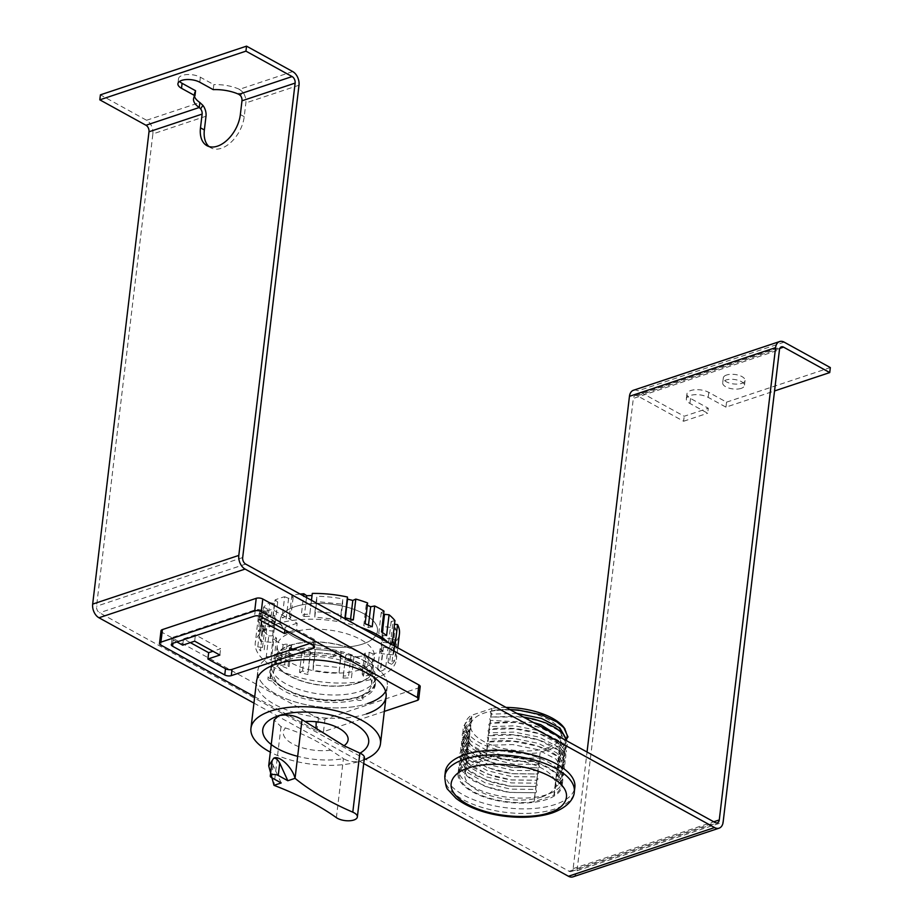 <?xml version="1.0" encoding="UTF-8"?>
<svg xmlns="http://www.w3.org/2000/svg" width="923" height="923" viewBox="0 0 923 923"><rect width="100%" height="100%" fill="white"/><g stroke="black" fill="none" stroke-linecap="round" stroke-linejoin="round"><path stroke-width="0.69" stroke-dasharray="4.62 3.46" d="M293.145 649.804L289.499 647.796L278.204 651.557L281.85 653.565A52.403 22.89 -173.2 0 0 271.374 665.241A52.403 22.89 -173.2 0 0 301.89 690.346A52.403 22.89 -173.2 0 0 359.739 691.454A52.403 22.89 -173.2 0 0 375.453 677.655A52.403 22.89 -173.2 0 0 348.467 653.68A52.403 22.89 -173.2 0 0 293.145 649.804L292.556 654.788A52.403 22.89 6.8 0 1 347.867 658.676A52.403 22.89 6.8 0 1 374.853 682.651A52.403 22.89 6.8 0 1 359.139 696.45A52.403 22.89 6.8 0 1 301.29 695.331A52.403 22.89 6.8 0 1 270.774 670.236A52.403 22.89 6.8 0 1 281.261 658.56L277.615 656.553L288.911 652.78L292.556 654.788M464.892 759.664L465.48 754.668L469.126 756.675A52.403 22.89 -173.2 0 0 458.65 768.351A52.403 22.89 -173.2 0 0 489.167 793.457A52.403 22.89 -173.2 0 0 547.016 794.565A52.403 22.89 -173.2 0 0 562.73 780.766A52.403 22.89 -173.2 0 0 535.744 756.791A52.403 22.89 -173.2 0 0 480.421 752.914L479.833 757.898A52.403 22.89 6.8 0 1 535.144 761.787A52.403 22.89 6.8 0 1 562.13 785.761A52.403 22.89 6.8 0 1 546.416 799.56A52.403 22.89 6.8 0 1 488.567 798.441A52.403 22.89 6.8 0 1 458.05 773.347A52.403 22.89 6.8 0 1 468.538 761.671L464.892 759.664L476.187 755.891L479.833 757.898M208.99 146.538A27.955 17.099 -61.2 0 0 210.813 147.807A27.955 17.099 -61.2 0 0 221.312 148.291A27.955 17.099 -61.2 0 0 244.226 116.679L245.864 102.938A10.718 7.072 71.6 0 0 242.749 92.081L240.499 95.611M741.169 388.375A10.949 4.777 6.8 0 1 729.089 388.145A10.949 4.777 6.8 0 1 722.709 382.907A10.949 4.777 6.8 0 1 725.997 380.022A10.949 4.777 6.8 0 1 738.077 380.253A10.949 4.777 6.8 0 1 744.446 385.491A10.949 4.777 6.8 0 1 741.169 388.375M726.586 375.026A10.949 4.777 -173.2 0 0 723.309 377.911A10.949 4.777 -173.2 0 0 729.678 383.149A10.949 4.777 -173.2 0 0 741.769 383.38A10.949 4.777 -173.2 0 0 745.046 380.507A10.949 4.777 -173.2 0 0 738.677 375.257A10.949 4.777 -173.2 0 0 726.586 375.026M253.952 703.107L363.731 763.54M572.975 876.85A10.718 7.072 71.6 0 0 577.013 870.77L633.328 398.459L779.462 349.759M206.002 116.217L152.872 133.927L96.546 606.238A5.123 3.38 71.6 0 0 99.557 612.78L569.041 871.266A5.123 3.38 71.6 0 0 571.199 871.543A5.123 3.38 71.6 0 0 573.137 868.635L587.04 752.026M633.49 390.244A10.718 7.072 -108.4 0 1 638.024 390.844L684.197 416.261L708.276 408.243L707.676 413.239L689.919 403.455A12.807 5.596 6.8 0 1 686.331 398.898A12.807 5.596 6.8 0 1 694.569 394.709A12.807 5.596 6.8 0 1 708.183 397.375L725.951 407.147L774.547 390.948M779.831 348.386L637.424 395.829L683.597 421.257L684.197 416.261M637.424 395.829A5.123 3.38 71.6 0 0 635.266 395.552A5.123 3.38 71.6 0 0 633.328 398.459M152.872 133.927A10.718 7.072 71.6 0 0 146.584 120.267L100.411 94.838M281.85 653.565L281.261 658.56M289.499 647.796L288.911 652.78M278.204 651.557L277.615 656.553M469.126 756.675L468.538 761.671M480.421 752.914L476.776 750.907L476.187 755.891M476.776 750.907L465.48 754.668M683.597 421.257L707.676 413.239M242.749 92.081L239.438 89.323L238.838 94.319M725.951 407.147L726.539 402.151L708.783 392.379A12.807 5.596 -173.2 0 0 695.169 389.725A12.807 5.596 -173.2 0 0 686.931 393.902A12.807 5.596 -173.2 0 0 690.519 398.459L708.276 408.243M726.539 402.151L830.331 367.573M213.225 89.635L213.824 84.639L200.372 77.232A12.807 5.596 -173.2 0 0 186.746 74.578A12.807 5.596 -173.2 0 0 178.508 78.755A12.807 5.596 -173.2 0 0 179.57 81.42M195.561 90.731A27.955 12.207 -173.2 0 0 194.153 93.858A27.955 12.207 -173.2 0 0 194.453 96.419M292.718 71.567L239.438 89.323A27.955 12.207 -173.2 0 0 213.824 84.639M445.324 771.836A65.221 28.486 -173.2 0 0 483.306 803.068A65.221 28.486 -173.2 0 0 555.3 804.441A65.221 28.486 -173.2 0 0 574.856 787.273M555.623 783.304L556.396 785.473L555.231 786.638C559.661 783.742 561.911 780.489 561.98 776.889L562.372 773.543C562.315 777.154 560.065 780.408 555.623 783.304L555.969 780.397L562.73 770.624L556.2 759.225L537.751 749.626L512.703 744.561L487.321 745.334L486.559 743.13L487.725 742.011L513.096 741.238L538.144 746.303L556.592 755.902L563.122 767.301L556.373 777.062L557.134 779.231L556.569 780.373C560.249 778.62 562.799 775.135 564.195 769.909C567.091 750.353 518.057 735.977 487.332 741.93L488.071 739.092L487.309 736.889L488.463 735.769L513.846 734.996L538.894 740.061L557.342 749.661L563.872 761.06L557.111 770.82L557.457 767.913L564.218 758.141L557.688 746.742L539.24 737.142L514.192 732.077L488.809 732.85L488.048 730.647L489.213 729.528L514.584 728.755L539.632 733.808L558.08 743.419L564.611 754.818L557.861 764.579L558.207 761.671L564.957 751.899L558.427 740.5L539.978 730.901L514.942 725.836L489.559 726.609L488.798 724.405L489.951 723.286L515.334 722.513L540.382 727.566L558.83 737.177L565.361 748.576L558.6 758.337L558.946 755.429L565.637 746.476L563.641 739.15M560.976 785.623L561.98 776.889L563.526 774.466L563.445 776.151C561.392 784.515 555.496 786.592 555.819 786.615L554.227 795.049L534.302 801.683A51.25 22.383 6.8 0 1 482.856 795.961A51.25 22.383 6.8 0 1 459.204 773.486A51.25 22.383 6.8 0 1 465.953 764.059L485.879 757.425A51.25 22.383 6.8 0 1 537.324 763.148A51.25 22.383 6.8 0 1 560.976 785.623A51.25 22.383 6.8 0 1 554.227 795.049M468.815 740.038L461.95 750.826L468.353 763.263L486.675 773.901L511.596 779.993L536.851 780.247L538.017 779.093L537.255 776.912L512 776.658L487.067 770.578L468.746 759.929L462.342 747.492L469.219 736.716L468.065 737.812L468.815 740.038L468.469 742.957L467.834 742.969C462.042 748.241 459.481 752.026 460.15 754.333C460.496 754.714 456.562 762.986 474.284 774.709L492.951 782.612L509.358 786.119L536.471 786.558L537.267 785.335L536.505 783.154L511.25 782.9L486.329 776.82L468.007 766.171L461.604 753.733L468.469 742.957L467.315 744.053L468.076 746.28L461.2 757.068L467.603 769.505L485.925 780.143L510.857 786.234L536.113 786.488L535.767 789.396L510.511 789.142L485.579 783.062L467.257 772.413L460.854 759.975L467.73 749.199L466.577 750.307L467.326 752.533L460.462 763.309L466.865 775.747L485.186 786.384L510.107 792.476L535.363 792.73L534.302 801.683M535.767 789.396L536.528 791.576L535.721 792.799L508.619 792.361L492.201 788.853L473.545 780.95C455.824 769.228 459.758 760.956 459.4 760.575C458.731 758.268 461.292 754.483 467.084 749.211L467.73 749.199L468.076 746.28M547.593 747.872A45.654 19.937 6.8 0 1 497.197 746.903A45.654 19.937 6.8 0 1 470.615 725.04A45.654 19.937 6.8 0 1 484.298 713.029A45.654 19.937 6.8 0 1 534.694 713.998A45.654 19.937 6.8 0 1 561.276 735.862A45.654 19.937 6.8 0 1 547.593 747.872M541.732 796.976A45.654 19.937 6.8 0 1 491.348 796.007A45.654 19.937 6.8 0 1 464.754 774.155A45.654 19.937 6.8 0 1 478.449 762.133A45.654 19.937 6.8 0 1 528.844 763.102A45.654 19.937 6.8 0 1 555.427 784.965A45.654 19.937 6.8 0 1 541.732 796.976M533.471 722.536L490.298 720.367L489.536 718.163L490.701 717.044L516.072 716.271L541.12 721.325L559.569 730.935L566.041 743.142L566.445 739.311M516.868 713.398L491.048 714.125L490.286 711.921L491.44 710.802C523.676 704.699 568.96 720.505 566.849 736.081L566.445 739.415M566.041 743.142L559.35 752.095L560.111 754.253L559.546 755.406C563.226 753.653 565.776 750.168 567.172 744.942L566.953 740.961M538.744 764.429L513.488 764.175L488.555 758.095L470.234 747.445L463.831 735.008L470.707 724.232L469.553 725.328L470.303 727.555L463.438 738.342L469.842 750.78L488.163 761.417L513.084 767.509L538.34 767.763L539.505 766.609L538.744 764.429L539.09 761.521L540.255 760.367L539.482 758.187L514.226 757.933L489.305 751.853L470.984 741.204L464.581 728.766L471.445 717.99L470.292 719.086L471.053 721.313L464.177 732.101L470.58 744.538L488.913 755.176L513.834 761.267L539.447 761.59L512.334 761.152L495.928 757.645L477.26 749.741C459.55 738.008 463.473 729.747 463.127 729.366C462.458 727.059 465.019 723.263 470.811 718.002L471.445 717.99L471.815 714.956A51.25 22.383 -173.2 0 0 465.065 724.382A51.25 22.383 -173.2 0 0 488.717 746.857A51.25 22.383 -173.2 0 0 540.151 752.58L534.036 801.545M557.111 770.82L557.884 772.978L563.468 764.382L556.938 752.983L538.49 743.384L513.442 738.319L488.071 739.092M488.809 732.85L488.071 735.689C518.807 729.735 567.841 744.111 564.934 763.667C563.538 768.894 560.999 772.378 557.307 774.132L556.373 777.062M558.6 758.337L559.373 760.494L558.796 761.648C562.488 759.894 565.026 756.41 566.422 751.184L557.123 735.55M537.994 770.67L512.738 770.417L487.817 764.336L469.495 753.687L463.092 741.25L469.957 730.474L468.803 731.57L469.565 733.797L462.688 744.584L469.092 757.022L487.425 767.659L512.346 773.751L537.601 774.005L538.755 772.851L537.994 770.67L538.697 767.832L511.596 767.394L495.178 763.886L476.522 755.983C458.8 744.25 462.735 735.989 462.377 735.608C461.708 733.3 464.269 729.505 470.061 724.243L470.707 724.232L471.053 721.313M557.861 764.579L558.623 766.736L558.057 767.89C561.738 766.136 564.288 762.652 565.684 757.425C568.58 737.869 519.545 723.494 488.821 729.447L489.559 726.609M536.505 783.154L536.851 780.247L510.107 779.877L493.69 776.37L475.033 768.467C457.312 756.733 461.246 748.472 460.889 748.091C460.219 745.784 462.781 741.988 468.572 736.727L469.219 736.716L469.565 733.797M537.255 776.912L537.601 774.005L510.846 773.636L494.44 770.128L475.772 762.225C458.062 750.491 461.985 742.23 461.638 741.85C460.969 739.542 463.531 735.746 469.322 730.485L469.957 730.474L470.303 727.555M487.321 745.334L485.879 757.425M563.503 774.766L562.372 773.543L563.076 773.578L562.361 773.347L562.315 774.351L562.661 771.443M486.156 757.564L492.005 708.46L472.08 715.106L466.219 764.209M465.953 764.059L467.326 752.533M553.962 794.899L559.811 745.796L539.886 752.441M559.35 752.095L559.811 745.796M546.912 729.931L533.344 725.386L516.511 722.513L501.454 722.051L489.951 723.286L490.298 720.367M523.479 717.033L490.701 717.044L491.048 714.125M509.854 709.533L491.44 710.802L492.005 708.46M560.076 745.946A51.25 22.383 -173.2 0 0 566.826 736.519A51.25 22.383 -173.2 0 0 565.095 729.239M506.023 707.422A51.25 22.383 -173.2 0 0 491.74 708.322M540.151 752.58L539.482 758.187M566.849 736.081L567.98 737.304M340.506 656.172L340.252 658.33A53.107 23.19 6.8 0 1 375.292 684.901A53.107 23.19 6.8 0 1 361.77 697.996A3.496 1.523 6.8 0 1 362.831 699.288A3.496 1.523 6.8 0 1 360.535 700.43A3.496 1.523 6.8 0 1 356.797 699.657A53.107 23.19 6.8 0 1 272.32 680.966L272.585 678.809A3.496 1.523 6.8 0 1 268.155 676.824A3.496 1.523 6.8 0 1 269.193 675.901A3.496 1.523 6.8 0 1 270.877 675.671L270.624 677.828A53.107 23.19 6.8 0 1 269.816 672.325A53.107 23.19 6.8 0 1 280.373 660.522L280.627 658.353L277.396 656.576L289.026 652.699L292.256 654.476A53.107 23.19 6.8 0 1 333.826 654.695A3.496 1.523 6.8 0 1 334.772 654.049A3.496 1.523 6.8 0 1 338.637 654.13A3.496 1.523 6.8 0 1 340.668 655.803A3.496 1.523 6.8 0 1 340.506 656.172A53.107 23.19 6.8 0 1 375.546 682.732A53.107 23.19 6.8 0 1 362.035 695.838A3.496 1.523 6.8 0 1 363.097 697.119A3.496 1.523 6.8 0 1 360.789 698.273A3.496 1.523 6.8 0 1 357.051 697.5A53.107 23.19 6.8 0 1 272.585 678.809M333.826 654.695L333.572 656.853A3.496 1.523 6.8 0 1 334.518 656.218A3.496 1.523 6.8 0 1 338.372 656.288A3.496 1.523 6.8 0 1 340.414 657.961A3.496 1.523 6.8 0 1 340.252 658.33M272.32 680.966A3.496 1.523 6.8 0 1 267.889 678.982A3.496 1.523 6.8 0 1 268.939 678.07A3.496 1.523 6.8 0 1 270.624 677.828M366.523 713.906A65.221 28.486 6.8 0 1 294.529 712.521A65.221 28.486 6.8 0 1 256.548 681.289L257.794 670.883A65.221 28.486 -173.2 0 0 295.775 702.115A65.221 28.486 -173.2 0 0 367.758 703.499A65.221 28.486 -173.2 0 0 387.314 686.331A65.221 28.486 -173.2 0 0 349.344 655.099A65.221 28.486 -173.2 0 0 277.35 653.715A65.221 28.486 -173.2 0 0 257.794 670.883A65.221 28.486 -173.2 0 0 295.775 702.115A65.221 28.486 -173.2 0 0 367.758 703.499M161.006 630.813A4.661 2.031 -173.2 0 0 162.31 632.474L318.435 718.429A4.661 2.031 -173.2 0 0 324.977 719.098L418.8 687.831A4.661 2.031 -173.2 0 0 420.196 686.608M190.346 642.616L183.469 638.831L195.422 634.851L220.609 648.719L212.982 651.257M297.16 623.21L285.207 627.19L260.021 613.322L271.973 609.342L297.16 623.21L296.41 629.532L314.005 639.224L313.266 645.465M270.877 675.671A53.107 23.19 6.8 0 1 270.081 670.156A53.107 23.19 6.8 0 1 280.627 658.353M254.713 696.738L316.935 730.993A4.661 2.031 -173.2 0 0 323.488 731.662L384.326 711.391M219.859 655.042L220.609 648.719M194.672 641.173L195.422 634.851M182.708 645.165L183.469 638.831M176.904 641.958L173.351 640.008L172.959 643.273M284.884 629.844L285.207 627.19M260.021 613.322L259.271 619.656M288.876 632.047L296.41 629.532M261.117 616.76L261.855 610.518L271.224 615.664L271.973 609.342M271.224 615.664L263.701 618.179M357.051 697.5L356.797 699.657M362.035 695.838L361.77 697.996M292.256 654.476L291.991 656.645A53.107 23.19 6.8 0 1 333.572 656.853M291.991 656.645L288.761 654.869L289.026 652.699M288.761 654.869L277.142 658.745L277.396 656.576M277.142 658.745L280.373 660.522M309.713 643.504L313.912 642.108A4.661 2.031 -173.2 0 0 315.308 640.885A4.661 2.031 -173.2 0 0 314.005 639.224M261.855 610.518A4.661 2.031 -173.2 0 0 255.313 609.838L173.443 637.124A4.661 2.031 -173.2 0 0 172.047 638.347A4.661 2.031 -173.2 0 0 173.351 640.008M385.595 691.396A65.221 28.486 -173.2 0 0 387.314 686.331A65.221 28.486 -173.2 0 0 349.344 655.099A65.221 28.486 -173.2 0 0 277.35 653.715A65.221 28.486 -173.2 0 0 257.794 670.883L256.548 681.289M300.16 594.077A71.048 31.024 -173.2 0 0 291.887 595.208L289.407 616.01A71.048 31.024 -173.2 0 0 282.184 617.568L284.665 596.754A71.048 31.024 -173.2 0 0 279.669 598.231A71.048 31.024 -173.2 0 0 275.1 599.95L272.62 620.752A71.048 31.024 -173.2 0 0 267.335 623.371L269.816 602.557A71.048 31.024 -173.2 0 0 263.597 607.172L261.117 627.975A71.048 31.024 -173.2 0 0 258.267 631.401L260.748 610.588A71.048 31.024 -173.2 0 0 258.359 616.933A71.048 31.024 -173.2 0 0 260.251 626.082L257.771 646.885A71.048 31.024 -173.2 0 0 260.378 650.865L262.859 630.051A71.048 31.024 -173.2 0 0 268.743 635.912L266.262 656.715A71.048 31.024 -173.2 0 0 271.35 660.395L273.843 639.581A71.048 31.024 -173.2 0 0 283.13 644.704L280.65 665.506A71.048 31.024 -173.2 0 0 287.722 668.529L290.203 647.715A71.048 31.024 -173.2 0 0 301.994 651.603L299.514 672.405A71.048 31.024 -173.2 0 0 307.878 674.471L310.359 653.669A71.048 31.024 -173.2 0 0 314.962 654.592L313.105 670.19A71.048 31.024 -173.2 0 0 339.041 672.855L340.899 657.245A71.048 31.024 -173.2 0 0 345.525 657.268L343.044 678.07A71.048 31.024 -173.2 0 0 351.478 677.736L353.959 656.922A71.048 31.024 -173.2 0 0 365.935 655.48L363.454 676.282A71.048 31.024 -173.2 0 0 370.665 674.736L373.146 653.922A71.048 31.024 -173.2 0 0 378.153 652.457A71.048 31.024 -173.2 0 0 382.71 650.738L380.23 671.552A71.048 31.024 -173.2 0 0 385.514 668.933L387.995 648.131A71.048 31.024 -173.2 0 0 394.225 643.516L391.744 664.318A71.048 31.024 -173.2 0 0 394.583 660.903L397.063 640.101A71.048 31.024 -173.2 0 0 399.451 633.755M360.478 627.282A71.048 31.024 -173.2 0 0 276.588 624.029A71.048 31.024 -173.2 0 0 255.29 642.731A71.048 31.024 -173.2 0 0 296.652 676.755A71.048 31.024 -173.2 0 0 375.073 678.255A71.048 31.024 -173.2 0 0 396.371 659.553A71.048 31.024 -173.2 0 0 388.341 642.627M311.466 600.296L309.805 614.222A71.048 31.024 -173.2 0 0 301.371 614.568L303.586 595.958M359.739 669.81A48.919 21.356 6.8 0 1 305.744 668.771A48.919 21.356 6.8 0 1 277.258 645.35A48.919 21.356 6.8 0 1 291.922 632.474A48.919 21.356 6.8 0 1 345.917 633.513A48.919 21.356 6.8 0 1 374.403 656.934A48.919 21.356 6.8 0 1 359.739 669.81M295.002 606.676A48.919 21.356 -173.2 0 0 280.338 619.552A48.919 21.356 -173.2 0 0 308.824 642.973A48.919 21.356 -173.2 0 0 362.808 644.012A48.919 21.356 -173.2 0 0 377.472 631.136A48.919 21.356 -173.2 0 0 348.998 607.715A48.919 21.356 -173.2 0 0 295.002 606.676A48.919 21.356 -173.2 0 0 280.338 619.552A48.919 21.356 -173.2 0 0 308.824 642.973A48.919 21.356 -173.2 0 0 362.808 644.012A48.919 21.356 -173.2 0 0 377.472 631.136A48.919 21.356 -173.2 0 0 348.998 607.715A48.919 21.356 -173.2 0 0 295.002 606.676M383.253 626.59L382.883 638.012L394.929 639.247A71.048 31.024 -173.2 0 0 396.221 634.828A71.048 31.024 -173.2 0 0 395.298 627.825L383.253 626.59L381.395 642.189L393.429 643.423L395.298 627.825M342.595 604.207L342.768 598.9A71.048 31.024 -173.2 0 0 316.831 596.246L316.658 601.542L342.595 604.207L340.737 619.806L314.801 617.152L316.658 601.542M274.477 626.902L274.835 615.479L262.801 614.245A71.048 31.024 -173.2 0 0 261.497 618.664A71.048 31.024 -173.2 0 0 262.432 625.667L274.477 626.902L272.608 642.5L260.574 641.277L262.432 625.667M340.899 657.245L341.072 651.938L315.135 649.284L314.962 654.592M310.359 653.669L310.255 651.546L304.994 650.242L301.994 651.603M290.203 647.715L291.587 645.835L287.134 643.931L283.13 644.704M273.843 639.581L276.565 638.116L273.358 635.797L268.743 635.912M262.859 630.051L266.666 629.14L265.028 626.636L260.251 626.082M260.748 610.588L265.524 611.003L267.324 608.857L263.597 607.172M269.816 602.557L274.396 603.607L277.719 601.969L275.1 599.95M284.665 596.754L288.599 598.346L293.133 597.366L291.887 595.208M309.805 614.222L312.286 593.42M367.608 602.961L366.223 604.853L367.331 605.326M383.98 611.095L381.245 612.572L383.599 614.268M394.952 620.625L391.144 621.537L392.783 624.04L394.525 624.248M397.063 640.101L392.287 639.674L390.498 641.831L394.225 643.516M387.995 648.131L383.426 647.069L380.091 648.719L382.71 650.738M373.146 653.922L369.223 652.342L364.677 653.322L365.935 655.48M353.959 656.922L351.075 654.961L345.767 655.18L345.525 657.268M265.524 611.003L263.043 631.817L258.267 631.401M261.117 627.975L264.843 629.659L263.043 631.817M264.843 629.659L267.324 608.857M274.396 603.607L271.916 624.421L267.335 623.371M272.62 620.752L275.239 622.771L271.916 624.421M275.239 622.771L277.719 601.969M288.599 598.346L286.107 619.148L282.184 617.568M289.407 616.01L290.653 618.168L286.107 619.148M290.653 618.168L293.133 597.366M306.517 597.573L304.255 616.529L301.371 614.568M309.574 616.31L304.255 616.529M345.317 617.902L345.075 619.944L344.971 617.822M353.336 619.887L350.336 621.248L345.075 619.944M350.336 621.248L350.59 619.148M366.223 604.853L363.743 625.656L365.127 623.775M372.2 626.786L368.196 627.559L363.743 625.656M368.196 627.559L368.485 625.125M381.245 612.572L378.765 633.374L381.499 631.909M386.587 635.589L381.972 635.693L378.765 633.374M381.972 635.693L382.353 632.474M391.144 621.537L388.664 642.35L392.471 641.439M395.079 645.419L390.302 644.854L388.664 642.35M390.302 644.854L392.783 624.04M392.287 639.674L389.806 660.487L394.583 660.903M391.744 664.318L388.018 662.633L389.806 660.487M388.018 662.633L390.498 641.831M383.426 647.069L380.945 667.883L385.514 668.933M380.23 671.552L377.611 669.521L380.945 667.883M377.611 669.521L380.091 648.719M369.223 652.342L366.743 673.144L370.665 674.736M363.454 676.282L362.197 674.125L366.743 673.144M362.197 674.125L364.677 653.322M351.075 654.961L348.594 675.774L351.478 677.736M343.044 678.07L343.287 675.994L348.594 675.774M343.287 675.994L345.767 655.18M341.072 651.938L339.041 672.855M313.105 670.19L313.266 664.895L339.203 667.548M313.266 664.895L315.135 649.284M310.255 651.546L307.878 674.471M299.514 672.405L302.513 671.056L307.774 672.348M302.513 671.056L304.994 650.242M291.587 645.835L289.107 666.637L287.722 668.529M280.65 665.506L284.653 664.733L289.107 666.637M284.653 664.733L287.134 643.931M276.565 638.116L274.085 658.918L271.35 660.395M266.262 656.715L270.877 656.599L274.085 658.918M270.877 656.599L273.358 635.797M266.666 629.14L264.186 649.954L260.378 650.865M257.771 646.885L262.547 647.45L264.186 649.954M262.547 647.45L265.028 626.636M394.929 639.247L393.071 654.845L381.026 653.611L382.883 638.012M381.026 653.611L381.395 642.189M393.429 643.423A71.048 31.024 6.8 0 1 394.363 650.438A71.048 31.024 6.8 0 1 393.071 654.845M314.801 617.152L314.962 611.845A71.048 31.024 6.8 0 1 340.899 614.51L342.768 598.9M314.962 611.845L316.831 596.246M340.899 614.51L340.737 619.806M262.801 614.245L260.932 629.855L272.977 631.09L274.835 615.479M272.977 631.09L272.608 642.5M260.574 641.277A71.048 31.024 6.8 0 1 259.64 634.263A71.048 31.024 6.8 0 1 260.932 629.855M336.376 817.64L343.425 758.579L330.711 750.18C317.547 740.823 302.467 733.416 285.461 727.97L280.996 726.655L274.166 719.928M290.387 645.373A48.919 21.356 6.8 0 1 344.383 646.412A48.919 21.356 6.8 0 1 372.857 669.833A48.919 21.356 6.8 0 1 358.193 682.708A48.919 21.356 6.8 0 1 304.209 681.67A48.919 21.356 6.8 0 1 275.723 658.249A48.919 21.356 6.8 0 1 290.387 645.373M288.334 659.76A49.38 21.564 6.8 0 1 342.837 660.81A49.38 21.564 6.8 0 1 371.588 684.451A49.38 21.564 6.8 0 1 356.786 697.453A49.38 21.564 6.8 0 1 302.271 696.404A49.38 21.564 6.8 0 1 273.52 672.763A49.38 21.564 6.8 0 1 288.334 659.76M358.516 682.893A49.38 21.564 -173.2 0 0 373.33 669.89A49.38 21.564 -173.2 0 0 344.567 646.238A49.38 21.564 -173.2 0 0 290.064 645.2A49.38 21.564 -173.2 0 0 275.262 658.191A49.38 21.564 -173.2 0 0 304.013 681.843A49.38 21.564 -173.2 0 0 358.516 682.893M364.181 759.733A65.221 28.486 6.8 0 1 360.916 760.921A11.641 5.088 6.8 0 1 343.564 758.648A53.338 23.294 6.8 0 1 297.668 756.329M364.4 757.864A11.641 5.088 6.8 0 1 360.916 760.921A65.221 28.486 6.8 0 1 270.324 752.13M281.203 782.946L273.07 765.282L272.135 760.575M244.226 116.679L240.349 114.544M577.013 870.77L723.136 822.081M569.041 871.266L715.163 822.566M245.68 564.08L99.557 612.78M573.137 868.635L713.744 821.793M242.68 557.55L96.546 606.238M298.994 85.228L245.864 102.938M784.158 342.145L638.024 390.844M690.519 398.459L689.919 403.455M708.183 397.375L708.783 392.379M146.584 120.267L199.853 102.511M200.372 77.232L199.772 82.228M444.782 776.405A65.221 28.486 -173.2 0 0 482.764 807.648A65.221 28.486 -173.2 0 0 554.746 809.021A65.221 28.486 -173.2 0 0 574.302 791.853M417.311 700.407L418.8 687.831M324.977 719.098L323.488 731.662M316.935 730.993L318.435 718.429M162.31 632.474L160.81 645.039M172.693 643.366L173.443 637.124M255.313 609.838L254.563 616.079M313.497 645.604L313.912 642.108M280.996 726.655L274.004 785.346M273.07 765.282L271.593 777.651M330.711 750.18A32.605 14.237 6.8 0 1 294.102 744.642A32.605 14.237 6.8 0 1 285.461 727.97M375.453 677.655L374.853 682.651M562.73 780.766L562.13 785.761M723.309 377.911L722.709 382.907M271.374 665.241L270.774 670.236M458.65 768.351L458.05 773.347M635.266 395.552L781.389 346.863M571.199 871.543L717.333 822.855M210.813 147.807L206.937 145.672M686.931 393.902L686.331 398.898M745.046 380.507L744.446 385.491M178.508 78.755L177.92 83.751M194.153 93.858L193.553 98.842M464.754 774.155L470.615 725.04M459.204 773.486L460.531 762.421M566.491 739.404L566.826 736.519M464.65 727.889L465.065 724.382M555.427 784.965L561.276 735.862M563.065 768.109L563.411 765.202M460.923 759.098L461.269 756.179M565.291 749.384L565.637 746.476M463.9 734.131L464.246 731.212M563.803 761.867L564.149 758.96M461.662 752.856L462.019 749.938M564.553 755.625L564.899 752.718M463.161 740.373L463.508 737.454M462.411 746.615L462.758 743.696M340.414 657.961L340.668 655.803M362.831 699.288L363.097 697.119M375.292 684.901L375.546 682.732M269.816 672.325L270.081 670.156M267.889 678.982L268.155 676.824M172.047 638.347L171.297 644.589M315.308 640.885L314.57 647.127M387.314 686.331L386.079 696.738L387.314 686.331M397.778 647.819L396.371 659.553M275.723 658.249L277.258 645.35M258.359 616.933L255.29 642.731M372.857 669.833L374.403 656.934M394.363 650.438L396.221 634.828M259.64 634.263L261.497 618.664M371.588 684.451L373.33 669.89M273.52 672.763L275.262 658.191"/><path stroke-width="1.38" d="M202.125 114.083L148.995 131.793A5.123 3.38 71.6 0 0 145.984 125.263L199.264 107.506A27.955 12.207 6.8 0 1 193.553 98.842A27.955 12.207 6.8 0 1 194.961 95.715L181.508 88.308A12.807 5.596 6.8 0 1 177.92 83.751A12.807 5.596 6.8 0 1 186.158 79.574A12.807 5.596 6.8 0 1 199.772 82.228L213.225 89.635A27.955 12.207 6.8 0 1 238.838 94.319L240.499 95.611A5.123 3.38 -108.4 0 1 241.988 100.803L240.349 114.544A27.955 17.099 118.8 0 1 217.447 146.157A27.955 17.099 118.8 0 1 206.937 145.672A27.955 17.099 118.8 0 1 200.487 127.824L202.125 114.083A5.123 3.38 71.6 0 0 200.637 108.891L202.887 105.36A10.718 7.072 -108.4 0 1 206.002 116.217L204.364 129.958A27.955 17.099 -61.2 0 0 208.99 146.538M148.995 131.793L92.669 604.104A10.718 7.072 71.6 0 0 98.957 617.764L253.952 703.107M363.731 763.54L568.441 876.262A10.718 7.072 71.6 0 0 572.975 876.85L719.098 828.162A10.718 7.072 -108.4 0 1 714.575 827.562L245.091 569.076A10.718 7.072 -108.4 0 1 238.803 555.415L295.129 83.093L241.988 100.803M774.547 390.948L829.731 372.569L783.558 347.14A5.123 3.38 -108.4 0 0 781.389 346.863A5.123 3.38 -108.4 0 0 779.462 349.759L723.136 822.081A10.718 7.072 -108.4 0 1 719.098 828.162M587.04 752.026L629.451 396.325A10.718 7.072 -108.4 0 1 633.49 390.244L779.623 341.556A10.718 7.072 71.6 0 0 775.585 347.636L719.271 819.947A5.123 3.38 -108.4 0 1 717.333 822.855A5.123 3.38 -108.4 0 1 715.163 822.566L245.68 564.08A5.123 3.38 -108.4 0 1 242.68 557.55L298.994 85.228A10.718 7.072 -108.4 0 0 292.718 71.567L246.545 46.15L100.411 94.838L99.811 99.834L145.984 125.263M238.838 94.319L292.118 76.563L245.945 51.146L246.545 46.15M292.118 76.563A5.123 3.38 -108.4 0 1 295.129 83.093M829.731 372.569L830.331 367.573L784.158 342.145A10.718 7.072 71.6 0 0 779.623 341.556M194.453 96.419A27.955 12.207 -173.2 0 0 199.853 102.511L199.264 107.506L200.637 108.891M245.945 51.146L99.811 99.834M199.853 102.511L202.887 105.36M179.57 81.42A12.807 5.596 -173.2 0 0 182.096 83.312L195.561 90.731L194.961 95.715M574.302 791.853L574.856 787.273A65.221 28.486 -173.2 0 0 536.874 756.041A65.221 28.486 -173.2 0 0 464.88 754.668A65.221 28.486 -173.2 0 0 445.324 771.836L444.782 776.405C445.313 784.296 446.432 788.761 448.14 789.823L456.043 798.383C480.941 817.386 525.475 821.678 552.116 812.978C569.826 806.702 574.256 796.895 574.302 791.853A65.221 28.486 -173.2 0 0 536.332 760.621A65.221 28.486 -173.2 0 0 464.338 759.248A65.221 28.486 -173.2 0 0 444.782 776.405M566.445 739.311L559.857 727.959L541.466 718.417L516.868 713.398M567.933 736.635L566.445 739.415M563.641 739.15L540.728 724.659L533.471 722.536M565.095 729.239A51.25 22.383 -173.2 0 0 506.023 707.422M270.324 752.13A65.221 28.486 6.8 0 1 250.941 728.316L256.548 681.289A65.221 28.486 6.8 0 1 276.115 664.122A65.221 28.486 6.8 0 1 348.098 665.506A65.221 28.486 6.8 0 1 386.079 696.738A65.221 28.486 6.8 0 1 366.523 713.906M384.326 711.391L417.311 700.407A4.661 2.031 -173.2 0 0 418.707 699.173L420.196 686.608A4.661 2.031 -173.2 0 0 418.892 684.947L262.778 598.992A4.661 2.031 -173.2 0 0 256.225 598.323L162.402 629.59A4.661 2.031 -173.2 0 0 161.006 630.813L159.506 643.377A4.661 2.031 6.8 0 1 160.902 642.154L162.402 629.59M212.982 651.257L208.656 652.699L190.346 642.616M256.225 598.323L254.725 610.888L160.902 642.154M418.707 699.173A4.661 2.031 -173.2 0 0 417.404 697.523L261.278 611.568L262.778 598.992M159.506 643.377A4.661 2.031 6.8 0 0 160.81 645.039L254.713 696.738M208.656 652.699L207.894 659.022L219.859 655.042L194.672 641.173L182.708 645.165L176.904 641.958M172.959 643.273L172.601 646.25L224.751 674.955L225.5 668.714L207.894 659.022M263.701 618.179L259.271 619.656L284.457 633.524L284.884 629.844M284.457 633.524L288.876 632.047M225.5 668.714A4.661 2.031 -173.2 0 0 232.042 669.383L231.304 675.624L313.174 648.35A4.661 2.031 6.8 0 0 314.57 647.127A4.661 2.031 6.8 0 0 313.266 645.465L261.117 616.76A4.661 2.031 6.8 0 0 254.563 616.079L172.693 643.366A4.661 2.031 6.8 0 0 171.297 644.589A4.661 2.031 6.8 0 0 172.601 646.25M254.725 610.888A4.661 2.031 6.8 0 1 261.278 611.568M231.304 675.624A4.661 2.031 6.8 0 1 224.751 674.955M232.042 669.383L309.713 643.504M367.758 703.499A65.221 28.486 -173.2 0 0 385.595 691.396M388.341 642.627A71.048 31.024 -173.2 0 0 360.478 627.282M397.778 647.819L399.451 633.755A71.048 31.024 -173.2 0 0 397.559 624.606L395.079 645.419A71.048 31.024 -173.2 0 0 392.471 641.439L394.952 620.625A71.048 31.024 -173.2 0 0 389.068 614.776L386.587 635.589A71.048 31.024 -173.2 0 0 381.499 631.909L383.98 611.095A71.048 31.024 -173.2 0 0 374.68 605.984L372.2 626.786A71.048 31.024 -173.2 0 0 365.127 623.775L367.608 602.961A71.048 31.024 -173.2 0 0 355.816 599.085L353.336 619.887A71.048 31.024 -173.2 0 0 344.971 617.822L347.452 597.019A71.048 31.024 -173.2 0 0 312.286 593.42L311.466 600.296M303.586 595.958L303.852 593.754A71.048 31.024 -173.2 0 0 300.16 594.077M303.852 593.754L306.736 595.716L312.032 595.508M347.452 597.019L347.556 599.142L352.817 600.435L355.816 599.085M367.331 605.326L370.677 606.757L374.68 605.984M383.599 614.268L389.068 614.776M394.525 624.248L397.559 624.606M306.736 595.716L306.517 597.573M347.556 599.142L345.317 617.902M350.59 619.148L352.817 600.435M368.485 625.125L370.677 606.757M382.353 632.474L384.453 614.891M268.697 765.825L274.166 719.928L278.734 715.683C287.445 714.021 295.21 715.348 302.04 719.652L344.025 745.738L359.843 753.11L352.794 812.171A232.931 101.726 6.8 0 1 295.048 778.331L287.838 780.731L278.238 775.447A4.661 2.031 -173.2 0 0 273.289 774.478A4.661 2.031 -173.2 0 0 270.289 776.001A4.661 2.031 -173.2 0 0 271.593 777.651L281.203 782.946L274.004 785.346L268.697 765.825L273.658 758.233C275.839 757.945 277.858 759.56 279.715 763.067L287.838 780.731M297.668 756.329A53.338 23.294 6.8 0 1 278.734 715.683A53.338 23.294 6.8 0 1 316.451 712.683A53.338 23.294 6.8 0 1 362.554 729.562A53.338 23.294 6.8 0 1 360.039 753.168L359.843 753.11M250.941 728.316A65.221 28.486 6.8 0 1 270.508 711.148A65.221 28.486 6.8 0 1 342.491 712.521A65.221 28.486 6.8 0 1 380.472 743.753A65.221 28.486 6.8 0 1 364.181 759.733M360.039 753.168A11.641 5.088 6.8 0 1 364.4 757.864L357.363 816.947A11.641 5.088 6.8 0 1 349.044 820.789A11.641 5.088 6.8 0 1 336.376 817.64A232.931 101.726 6.8 0 0 274.004 785.346M270.289 776.001L272.135 760.575L273.658 758.233C279.127 754.818 292.406 767.301 295.048 778.331L302.04 719.652M352.794 812.171A11.641 5.088 6.8 0 1 357.363 816.947M568.441 876.262L714.575 827.562M245.091 569.076L98.957 617.764M238.803 555.415L92.669 604.104M783.558 347.14L779.831 348.386M713.744 821.793L719.271 819.947M204.364 129.958L200.487 127.824M629.451 396.325L775.585 347.636M182.096 83.312L181.508 88.308M549.162 812.598C538.64 817.536 497.728 820.466 467.28 804.21C437.975 787.573 454.67 771.305 468.434 768.155C478.956 763.217 519.88 760.287 550.316 776.543C579.621 793.18 562.926 809.448 549.162 812.598M418.892 684.947L417.404 697.523M313.174 648.35L313.497 645.604M304.89 721.498A32.605 14.237 6.8 0 1 316.162 721.763A32.605 14.237 6.8 0 1 344.025 745.738M316.012 728.662A139.754 4.765 95.9 0 0 316.162 721.763M279.715 763.067L278.238 775.447M509.854 709.533L518.161 710.041L541.605 714.875L556.915 721.924L563.815 727.659L567.991 737.015M523.479 717.033L534.082 719.144L545.955 722.974L556.338 728.27L563.065 733.889L566.953 740.961M546.912 729.931L557.123 735.55M380.472 743.753L386.079 696.738"/></g></svg>
